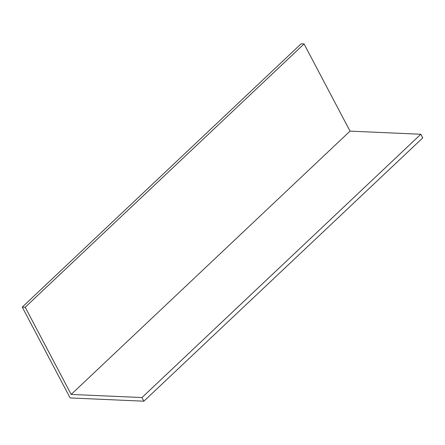 <?xml version="1.0" encoding="UTF-8"?>
<svg xmlns="http://www.w3.org/2000/svg" width="445" height="445" viewBox="0 0 445 445"><rect width="100%" height="100%" fill="white"/><g stroke="black" fill="none" stroke-linecap="round" stroke-linejoin="round"><path stroke-width="0.67" d="M304.063 43.938L301.115 43.81L22.25 307.117L25.198 307.245L304.063 43.938L350.031 131.13L71.172 394.437L141.972 397.557L420.837 134.251L350.031 131.13M420.837 134.251L422.75 137.883L143.885 401.19L70.138 397.936L22.25 307.117M141.972 397.557L143.885 401.19M25.198 307.245L71.172 394.437"/></g></svg>
